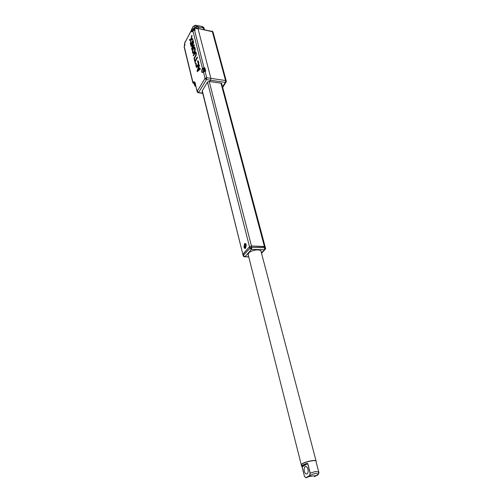 <?xml version="1.0" encoding="UTF-8"?>
<svg xmlns="http://www.w3.org/2000/svg" width="503" height="503" viewBox="0 0 503 503"><rect width="100%" height="100%" fill="white"/><g stroke="black" fill="none" stroke-linecap="round" stroke-linejoin="round"><path stroke-width="0.75" d="M245.036 244.879L245.904 243.873L244.697 243.823L244.181 247.111L245.451 248.256L245.766 247.998M246.206 244.628L245.659 248.13C244.948 248.759 244.395 248.438 243.986 247.18L244.54 243.691L245.671 243.571L246.181 245.671L245.307 248.067L244.408 247.702L246.181 245.671M265.32 249.268L264.415 249.79L264.741 247.759L251.796 247.319L251.469 249.369L249.828 248.023L249.494 246.721L242.88 254.48L202.294 90.672M265.49 248.319L264.741 247.759L264.402 246.47L251.462 246.017L251.796 247.319L250.676 247.507L251.469 249.369L264.415 249.79L261.466 253.022M244.86 245.583L245.118 244.464L244.93 245.464M197.855 28.464L212.291 31.431L225.564 80.555L226.287 81.065L213.002 31.985L212.077 31.073M226.18 82.014L225.294 82.417L222.527 86.767M202.288 91.471L202.193 90.836L207.601 81.951L209.801 81.524L210.6 80.222L210.87 78.342L210.6 80.222L206.431 79.6L206.702 77.713L205.01 71.105L203.042 72.237C201.621 73.01 201.332 71.879 202.181 68.836L202.439 68.395L192.901 30.821L192.655 31.274C192.127 32.091 191.712 32.066 191.423 31.205L191.303 30.74L184.79 42.698L184.249 46.641L193.014 82.643L193.259 82.222C193.793 81.461 194.215 81.543 194.516 82.467L194.636 82.964L195.032 82.285L197.151 91.741L197.239 91.269L198.666 92.445L206.431 79.6L204.979 78.405L206.702 77.713L210.87 78.342L198.056 28.822L210.87 78.342L225.564 80.555L225.596 81.517L226.312 81.618L226.287 81.065M225.596 81.517L225.294 82.417L210.6 80.222L209.801 81.524L221.213 83.215L221.773 83.932M202.696 93.13L202.256 93.281L202.696 93.13M212.939 31.84L197.685 28.432L198.056 28.822L194.718 28.206L194.994 30.218M197.031 28.313L196.623 26.703L198.327 27.017L198.742 28.627L198.327 27.017L196.855 25.483L198.327 27.017L203.426 27.961L203.847 29.564M197.346 92.049L197.786 92.577L197.239 91.269L204.979 78.405L203.426 71.633M192.435 29.973L193.359 28.702M195.302 84.196L197.239 91.269M192.027 35.883L191.762 35.273L192.027 35.883L191.398 38.983M191.913 35.858L191.272 39.027L192.605 38.605L192.869 39.215L191.203 39.812L190.31 43.616L190.807 39.869L189.486 40.284L189.335 39.699L190.939 39.203L191.762 35.273M190.794 39.932L189.486 40.284M193.07 40.007L193.221 40.598L190.656 44.993L190.511 44.402L193.07 40.007M192.989 43.019L191.115 46.389L190.851 45.779L193.416 41.384L193.642 42.277L192.215 48.2M193.642 42.277L192.001 48.577L194.152 44.736L194.416 45.352L191.951 49.753L191.612 48.841L193.083 42.623L191.002 46.37M193.007 53.538L192.429 52.123L192.473 50.174L194.208 47.087L195.019 47.741L195.29 49.728L193.982 53.048L193.007 53.538L193.982 53.048M195.73 51.916L196.333 52.96L196.289 54.928L194.246 58.952L193.976 58.329L195.805 54.972L195.799 53.098L195.252 52.758L193.378 55.921L193.227 55.317L195.151 52.06L195.73 51.916L196.22 52.941L196.013 55.481L194.127 58.933M195.522 52.714L193.378 55.921M197.239 56.984L197.509 57.612L195.265 61.517L195.403 63.604L194.328 59.738L194.592 59.279L194.994 60.894L197.239 56.984L197.39 57.593L195.145 61.498L195.283 63.585M194.592 59.279L195.076 60.756M197.78 61.643L198.289 63.938L196.792 66.603M197.516 61.762L197.654 60.788L198.301 61.064L198.672 64.384L197.453 66.918L196.459 67.383L195.768 65.22L196.126 63.29L196.547 66.503M196.126 63.29L196.667 66.522M200.1 68.345L200.376 68.986L197.295 71.659L197.094 70.835L199.219 64.843L198.823 66.987L199.345 69.049L200.1 68.345L200.257 68.968L197.295 71.659M199.219 64.843L199.49 65.478L198.943 67.006L199.433 68.961M191.203 39.812L190.31 43.616M192.869 39.215L191.083 39.787M192.605 38.605L192.756 39.196M193.221 40.598L190.656 44.993M192.951 39.982L193.102 40.58M193.303 41.365L193.523 42.258M194.416 45.352L191.838 49.734M194.152 44.736L194.303 45.333M194.774 51.646L193.869 53.029M195.019 51.08L194.661 51.627M195.177 50.501L194.9 51.061M195.29 49.728L195.063 50.482M195.296 49.137L195.17 49.709M195.221 48.546L195.177 49.118M195.019 47.741L195.107 48.521M194.843 47.339L194.9 47.722M196.893 67.446L196.459 67.383M197.157 67.276L196.78 67.427M197.453 66.918L197.044 67.257M198.264 65.528L197.339 66.899M198.509 64.962L198.144 65.509M198.672 64.384L198.389 64.944M198.786 63.604L198.553 64.365M198.792 63.007L198.666 63.585M198.716 62.403L198.672 62.988M198.484 61.479L198.597 62.385M198.301 61.064L198.364 61.46M193.095 52.664L192.838 50.105L194.045 47.955L194.586 48.288L194.51 51.023L193.278 52.777L192.743 51.564M199.1 69.313L197.409 70.879L198.635 67.459L199.1 69.313M193.806 48.231L194.158 47.974M193.02 49.634L193.925 48.25M192.838 50.105L193.139 49.652M192.731 50.583L192.951 50.124M192.699 51.073L192.844 50.608M192.863 51.583L192.812 51.092M197.597 70.709L198.685 67.666M195.032 30.161L194.554 28.275L193.894 28.243M202.181 68.836L202.464 69.074L202.439 68.395L204.143 67.704L204.853 67.817L205.727 71.212L204.922 71.017L203.489 71.633M204.853 67.817L205.507 71.105L204.966 71.024L204.815 69.502M202.728 68.634L204.727 68.056M204.683 68.169L204.036 69.263M194.787 85.579L195.667 85.692M195.139 27.961L194.994 27.382C194.472 25.892 193.756 25.86 192.838 27.288L191.404 30.211M194.818 83.787L195.013 84.579L194.416 84.46L194.548 83.542L194.919 83.617M203.765 71.263L203.363 71.13L203.652 69.93L203.778 70.426L204.036 69.986L203.96 71.156M194.548 30.073L194.523 28.998M193.051 30.538L193.265 29.143L193.385 29.608L193.705 29.438L193.165 30.425M250.676 247.507L243.345 255.373L244.961 256.706L244.427 256.844M248.394 255.555L248.048 254.946L248.708 253.078C251.299 249.84 260.938 248.689 261.271 251.55L261.264 252.242M244.948 245.319L244.408 247.702M244.986 245.087L245.961 243.968M221.628 83.379L265.163 246.828L251.462 246.017L249.494 246.721L243.024 254.084L243.27 255.895L243.88 256.662L244.961 256.706L251.469 249.369M248.054 254.21L301.266 464.722C302.36 463.093 306.088 461.716 312.457 460.578C314.658 460.327 315.853 460.44 316.054 460.924L260.912 250.903M302.976 464.986L303.435 465.005M305.346 464.973L304.774 465.049M301.404 464.495L302.316 463.659M304.504 476.423L302.064 466.671L307.308 463.54L307.654 463.603L310.125 473.21L309.59 475.605L305.95 477.68L304.485 476.448L302.064 466.658C301.379 465.935 303.127 464.898 307.308 463.54L307.767 463.559L310.238 473.166L315.337 471.537L318.751 472.028L316.242 462.49M307.937 469.211C307.182 466.897 306.22 466.067 305.038 466.709C304.139 467.664 303.906 469.192 304.346 471.298C305.095 473.625 306.063 474.461 307.258 473.813C308.15 472.851 308.377 471.317 307.937 469.211M302.391 463.609C305.415 461.723 314.979 459.641 315.821 460.792M301.863 466.533L301.618 466.268L307.352 463.527L302.077 466.922L307.767 463.559M310.125 473.21L309.798 475.75L306.12 477.837L304.485 476.448L302.077 466.922M309.59 475.605L309.798 475.75C314.218 473.191 316.991 472.82 318.116 474.625L318.757 472.034L316.255 462.496M249.494 246.721L207.494 82.127M264.396 246.47L220.98 83.184M209.21 81.436L251.462 246.017M204.444 29.671L204.143 28.526L201.936 26.433L197.522 25.609M205.513 79.178L206.702 77.713M198.157 92.709L202.665 93.005M194.831 83.485L194.554 82.637M191.297 30.413L184.834 42.874M191.423 31.205L191.75 31.067L191.417 30.193L192.152 30.004M192.309 31.658L191.75 31.067L192.643 31.23L192.309 31.658M192.995 30.677L194.41 30.117M204.092 68.075L194.548 30.136L195.246 30.262M203.036 72.168L202.728 72.551C201.854 72.143 201.766 70.986 202.464 69.074L203.954 69.307M194.516 82.467L194.215 82.002M194.699 83.146L195.302 84.215M193.259 82.222L194.252 82.039M194.353 83.756L193.014 82.643L192.926 83.108L184.173 47.119L184.488 46.144M193.29 82.876L193.542 82.454L194.504 82.593M194.34 83.831L193.831 83.68M191.63 30.601L192.228 30.004M194.265 30.111L193.429 30.325M205.727 71.212L205.01 71.105M198.232 92.741L202.753 93.351M192.366 30.023L192.869 30.117M193.938 28.174L194.34 27.816L194.554 28.275M195.761 86.088L194.982 86.132M192.838 27.288L192.945 26.753L195.151 25.169L196.623 26.703L194.994 27.382M191.876 29.048L192.831 26.967M195.208 84.064C194.881 85.139 194.604 85.365 194.378 84.73L194.655 83.171M195.56 85.271L194.944 85.648M195.579 85.347L195.013 85.661M204.47 69.194L204.91 71.011L203.331 71.671M203.388 71.589L203.319 71.401C203.363 69.992 203.64 69.527 204.155 70.005L204.111 71.099M203.074 72.105L203.281 71.602C203.149 70.263 203.495 69.458 204.312 69.2L204.84 69.741L204.853 71.005M194.083 28.426L194.479 30.054L192.919 30.714M192.97 30.639L192.957 30.589C192.995 29.231 193.259 28.759 193.743 29.161L193.724 30.117M192.674 31.161L192.894 30.758C192.882 29.319 193.227 28.545 193.951 28.42L194.422 30.048M184.783 45.377L184.966 44.151M265.452 248.01L264.415 249.79M248.708 256.807L244.961 256.706M244.458 246.319L246.137 244.389M307.22 463.345C303.567 464.495 301.699 465.47 301.618 466.268L301.272 464.904L302.297 463.797C304.988 462.383 308.396 461.364 312.526 460.742C314.733 460.484 315.941 460.597 316.136 461.081L316.236 462.402M316.249 462.483L316.356 462.879M304.485 476.448L306.05 477.831L309.012 476.511L317.324 475.385L318.21 474.524M314.4 476.712L318.135 474.618C318.902 473.185 319.109 472.33 318.757 472.034M248.746 256.951L243.88 256.662L243.201 255.769L202.149 90.924M245.005 243.571L245.615 243.597M222.71 87.459L226.312 81.618M204.143 28.526C204.193 27.992 203.671 27.325 202.564 26.527M184.796 42.34L184.513 46.1M192.291 29.947L191.417 30.193M184.249 46.572L184.173 47.119M192.875 30.048L192.322 29.954M194.516 27.847L197.685 28.432M194.51 30.067L195.057 30.161M195.849 86.447L194.762 85.567M191.876 28.721L191.171 30.645M195.818 25.295L196.855 25.483M194.617 83.058L194.347 84.913L195.164 85.673L195.598 85.416M204.589 69.232L204.985 71.024M194.189 28.457L194.554 30.073M184.746 45.515L184.966 44.013M265.163 246.828L265.509 248.117C265.836 248.161 265.615 248.689 264.861 249.714L261.554 253.342M245.307 248.067L245.684 248.08M305.34 464.979L304.768 465.049M305.038 466.709L306.226 466.558"/></g></svg>
